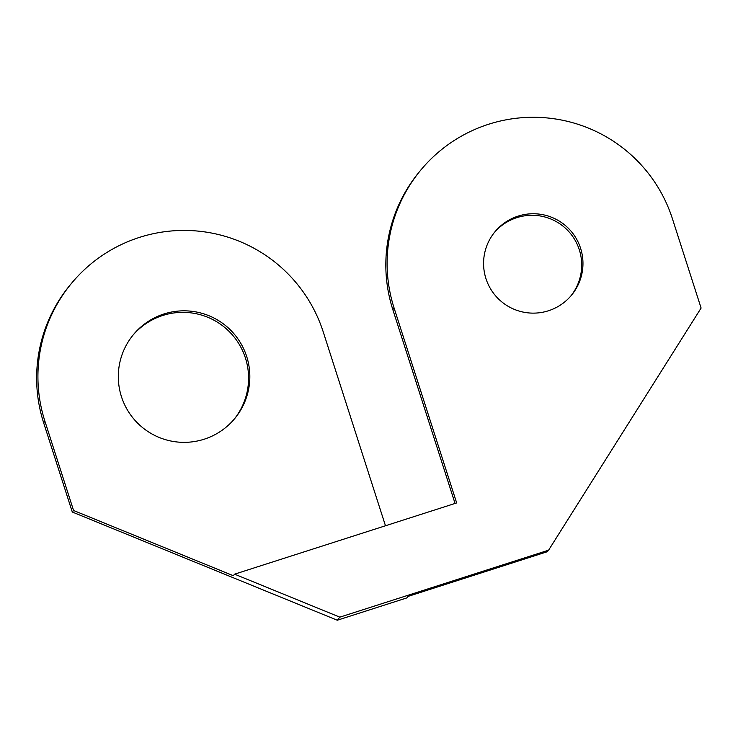 <?xml version="1.0" encoding="UTF-8"?>
<svg xmlns="http://www.w3.org/2000/svg" width="738" height="738" viewBox="0 0 738 738"><rect width="100%" height="100%" fill="white"/><g stroke="black" fill="none" stroke-linecap="round" stroke-linejoin="round"><path stroke-width="1.11" d="M494.423 232.442A49.704 49.686 -140.3 0 1 572.9 236.76A49.704 49.686 -140.3 0 1 570.852 295.966M518.085 216.123A49.704 49.686 -140.3 0 1 571.498 295.209A49.704 49.686 -140.3 0 1 492.089 291.242A49.704 49.686 -140.3 0 1 518.085 216.123M548.592 550.188L547.31 551.72L408.142 596.369L406.869 597.9L337.284 620.224L339.84 617.153L548.592 550.188L701.1 308.05L672.438 218.789A146.179 146.142 39.7 0 0 420.854 169.998A146.179 146.142 39.7 0 0 394.11 308.087L456.665 502.929L234.573 574.173L233.291 575.705L73.569 510.493L44.917 421.232A146.179 146.142 -140.3 0 1 139.399 237.415A146.179 146.142 -140.3 0 1 323.244 331.943L385.476 525.76M132.858 335.31A65.783 65.765 -140.3 0 1 237.027 340.91A65.783 65.765 -140.3 0 1 234.029 419.396M163.974 313.964A65.783 65.765 -140.3 0 1 234.666 418.63A65.783 65.765 -140.3 0 1 129.574 413.391A65.783 65.765 -140.3 0 1 163.974 313.964M71.66 283.143L70.387 284.684A146.179 146.142 -140.3 0 0 43.634 422.763L72.296 512.024L73.569 510.493M72.296 512.024L337.284 620.224M339.84 617.153L234.573 574.173M420.854 169.998L419.581 171.53A146.179 146.142 39.7 0 0 392.828 309.619L455.06 503.436M43.634 422.763L44.917 421.232M392.828 309.619L394.11 308.087"/></g></svg>

